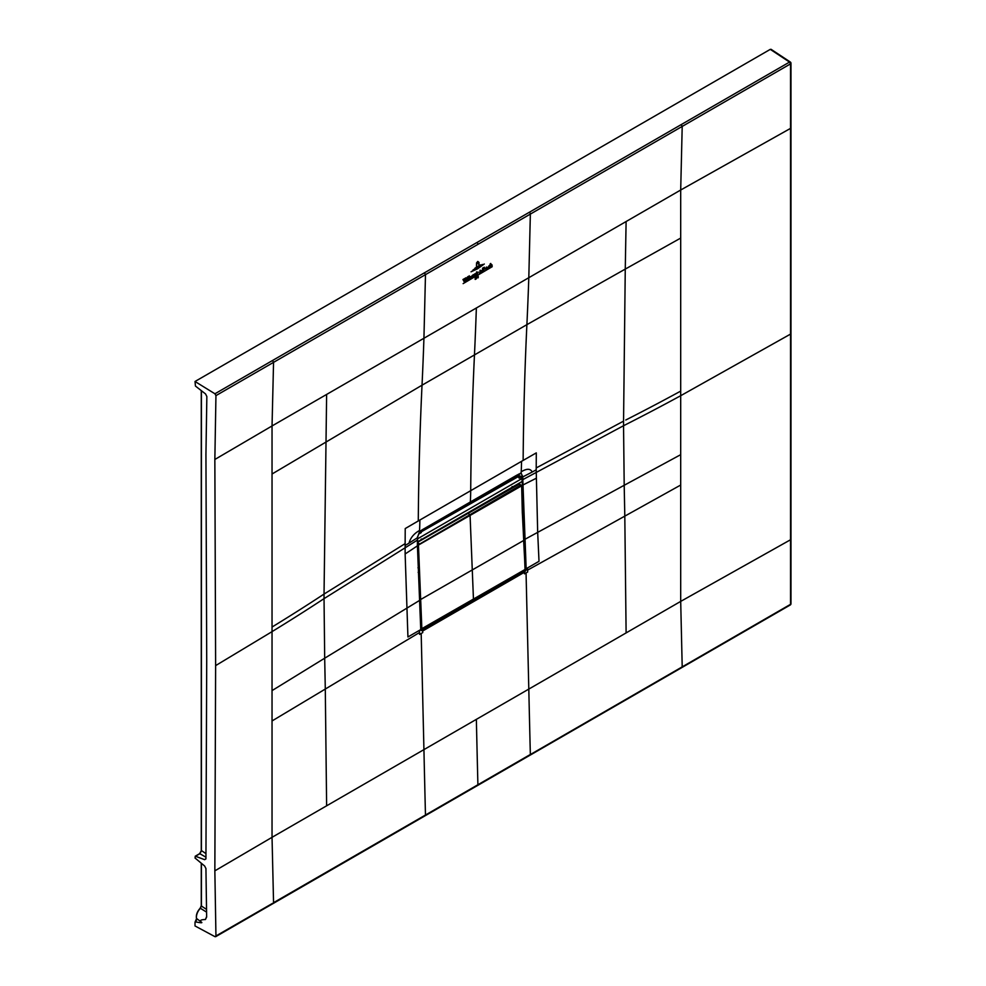 <?xml version="1.0" encoding="UTF-8"?>
<svg xmlns="http://www.w3.org/2000/svg" width="986" height="986" viewBox="0 0 986 986"><rect width="100%" height="100%" fill="white"/><g stroke="black" fill="none" stroke-linecap="round" stroke-linejoin="round"><path stroke-width="1.48" d="M214.849 459.476L215.626 665.612L272.037 631.644L272.037 425.952L423.931 338.26L425.484 274.638L273.553 362.355L272.037 425.952L214.849 459.476L215.946 395.62L273.553 362.355L272.543 360.494L789.527 62.081L790.575 62.685L789.527 62.081L790.538 63.868L790.538 334.094L680.697 395.706L680.697 601.398L528.804 689.091L526.056 572.94L524.503 573.852L524.441 572.262L527.498 568.269L527.67 572.016L526.056 572.94M789.527 62.081L770.288 49.362L771.335 49.966L770.288 49.362L195.018 381.483L214.936 393.784L215.946 395.62M195.018 381.483L195.45 386.056L205.544 393.932L206.85 396.532L205.938 454.336L206.715 660.484L205.938 858.646L204.644 859.681L205.938 858.646M206.629 916.573L205.421 919.531L206.641 917.017L205.938 868.543L204.644 866.016L195.018 857.993L195.45 856.242L204.644 859.681L205.914 858.917M205.421 919.531C200.922 919.593 199.529 920.431 201.243 922.046L196.547 918.471M201.489 905.481L200.392 908.279A8.627 4.979 120 0 0 196.645 918.927L195.438 921.848C201.008 922.982 202.943 923.044 201.243 922.046M195.018 922.206L195.018 925.953L214.936 936.651L215.946 935.973L214.936 936.651M215.626 665.612L214.849 870.848L215.946 935.973L272.543 903.361M476.361 307.977A3835.602 2214.47 60 0 1 474.463 354.923L422.033 385.193A3835.602 2214.47 60 0 0 423.931 338.26L680.697 190.015L682.201 126.418L790.538 63.868A1.479 0.85 0 0 0 790.982 63.264A1.479 0.85 0 0 0 790.575 62.685M199.418 854.049L201.489 850.474M196.571 920.037L195.474 921.811M199.431 853.95L195.45 856.242M205.951 853.642L201.403 850.536M201.403 390.702L201.403 851.017L199.85 853.703L205.938 857.216M201.403 905.53L200.392 908.279L206.518 912.087M201.267 863.379L201.267 905.777L200.146 908.266C197.077 911.656 195.869 915.144 196.522 918.73L195.154 921.873M201.403 863.49L201.403 906.023L206.456 909.363M214.849 870.848L272.037 837.324L272.037 720.963L325.294 689.054L326.625 805.808L272.037 837.324L273.553 902.671L425.471 815.028A1.479 0.85 60 0 1 425.163 815.742L790.23 604.997A1.479 0.85 -120 0 0 790.538 604.319L790.575 603.136M529.334 755.14L790.538 604.319L790.538 334.094A1.479 0.85 180 0 0 790.982 333.49L790.982 63.264A1.479 1.479 0 0 0 790.316 62.032L771.052 49.3M681.203 667.423L682.201 666.733L681.203 667.423L682.201 666.733L680.697 601.398L790.489 539.786L790.55 538.578M530.345 754.475A24234.709 13989.011 60 0 1 528.804 689.091L476.361 719.361A24234.697 13989.011 60 0 0 477.902 784.745L530.345 754.475M326.625 805.808L423.931 749.631A24234.709 13994.951 -120 0 0 425.471 815.028L477.902 784.745M405.135 543.631L405.221 528.558L419.876 520.029A248.632 143.537 60 0 1 419.543 530.468C414.021 533.537 410.509 537.777 408.993 543.163L405.123 545.48L405.135 543.631L324.037 594.065L324.037 598.65L417.411 540.094L420.751 629.586L417.423 545.85L405.135 553.972L405.123 545.48M424.473 272.826L425.484 274.638L530.357 214.085L528.804 277.707A3835.602 2214.531 60 0 1 526.894 324.653L474.463 354.923A3835.799 2214.963 -120 0 0 470.704 490.683A248.632 143.537 60 0 1 470.322 502.01L516.738 475.215A5.189 2.995 60 0 1 515.666 477.323L469.262 504.117L470.322 502.01L423.906 528.816A5.189 2.995 60 0 1 422.846 530.912A5.189 2.995 60 0 1 422.797 530.936M521.532 461.337L536.298 452.882L536.199 469.817L532.181 472.047C530.542 468.473 526.881 468.387 521.2 471.789A248.632 143.549 -120 0 0 521.532 461.337L419.876 520.029M523.689 571.535L524.441 572.262L422.674 631.015L420.775 629.278M523.677 539.502L526.154 568.725L525.131 568.749M421.305 629.61L422.427 630.51L420.788 629.561L422.427 630.51L524.133 571.794L525.6 568.762M420.763 629.894L422.674 631.015L422.735 632.593L419.58 634.417L419.42 630.67L420.788 629.561L407.933 636.981L405.135 553.972M420.418 530.961L419.888 532.711L422.02 529.901L419.469 531.787L417.411 537.752L408.993 543.163M417.472 536.877L417.411 540.094M419.543 530.468A248.632 143.537 60 0 1 419.469 531.787L417.596 536.963L417.546 546.047L421.195 630.535M422.02 529.901L423.906 528.816M532.181 472.047L522.802 476.904L521.126 473.095L516.738 475.215M536.211 467.956L623.559 421.133L623.546 425.718L522.802 479.627L522.802 476.904L521.976 476.546L522.814 476.312M521.976 476.546L518.685 475.708M518.537 475.745L519.536 477.47M520.571 477.754L522.149 476.965M790.55 127.194L790.489 128.402L680.697 190.015L680.697 395.706A2118.655 1223.38 0 0 1 623.546 425.73L624.2 485.285L537.678 532.366L539.009 561.317L526.154 568.725L522.802 479.627L522.136 479.627L522.136 477.187L522.802 477.187M519.622 482.918L519.634 484.077M522.136 479.627L524.158 539.724L537.678 532.366L536.199 469.817M518.624 474.13L517.613 476.201L515.666 477.323M519.203 478.247L517.724 475.671M459.217 518.242L457.75 519.08M517.477 475.72L521.126 473.095A248.632 143.549 -120 0 0 521.2 471.789M420.837 628.821L422.624 629.771L421.342 629.093L417.99 545.837L419.469 544.149L470.088 514.926A1229.973 710.13 -120 0 0 470.088 515.764L473.453 599.155A4731.691 2731.849 60 0 1 473.502 600.363L422.883 629.623L421.86 629.006A4731.691 2731.849 -120 0 0 421.86 628.932L418.495 545.825M421.86 629.006L420.837 628.748M417.534 545.332L418.52 545.628M519.425 483.953L521.779 485.864L518.488 484.027L467.857 513.25L470.088 514.926A1229.973 710.13 -120 0 0 470.088 515.764L473.453 599.155A4731.691 2731.849 60 0 1 473.502 600.363L524.121 571.14L525.045 569.427A4731.691 2731.849 -120 0 0 525.045 569.366L521.693 486.258L520.707 485.691L470.088 514.926L467.857 513.25L417.534 542.312L519.351 484.077M522.333 512.732L523.714 540.205L521.693 486.258M523.689 540.279L525.156 569.218L523.628 540.242M518.488 484.027L519.77 484.533M421.207 532.588L418.631 534.079L421.305 531.799L511.931 480.207M421.207 540.18L421.256 538.997M517.12 475.72L518.229 476.571L512.042 480.145L512.042 479.418M518.131 476.632L512.042 480.157M512.671 487.454L512.091 486.554M417.522 541.228L417.534 538.208M418.076 541.548L522.075 481.501L522.075 478.481L517.638 476.965M522.075 478.481L418.076 538.529M479.011 262.399L477.779 261.438L476.509 262.966L477.779 261.438L479.011 262.399L478.962 265.135L477.766 261.66L478.715 262.584M476.472 266.565L476.534 263.854L477.766 261.882L478.518 262.559L477.766 262.066L476.83 263.681L476.472 266.565M478.456 262.596L477.766 261.882L478.518 262.559M480.478 264.864L474.895 268.229L480.478 264.864M473.009 269.979L482.339 264.458L473.009 269.979M484.286 264.014L477.618 268.796L471.037 271.803L484.286 264.014M476.731 273.122L477.162 274.059L478.136 272.037L476.435 275.957L476.941 274.712L475.991 273.184L476.731 273.122M476.435 275.957L476.793 275.18M476.558 271.889L477.384 272.382M476.558 271.976L477.384 272.481M477.175 275.525L492.174 266.725L477.175 275.525M478.025 276.622L477.409 277.83L478.235 276.277L478.198 277.793L478.025 276.622M475.166 279.395L475.19 278.052L475.301 279.42M476.152 277.448L476.891 277.091L476.238 278.964L476.411 277.362M463.137 283.623L475.794 276.179L463.137 283.623M474.87 273.788L475.72 274.354L474.821 275.932L474.87 273.788L475.72 274.354M475.314 274.589L474.87 273.911M474.611 276.055L474.66 273.911L473.995 276.092M484.225 268.722L483.855 270.682L484.348 267.958L483.621 267.576L484.446 267.243L484.767 268.697M484.336 269.018L483.584 269.227M484.348 267.958L483.621 267.711M483.313 270.583L482.511 271.347L482.585 268.18L483.374 267.711L483.645 270.682M486.591 267.033L487.454 267.588L486.529 269.166L486.591 267.033L487.454 267.588M487.035 267.822L486.579 267.144M486.32 269.289L486.381 267.157L485.716 269.326M464.32 282.021L462.952 279.519L464.221 278.791L464.579 281.183L464.985 278.348L465.959 277.781L464.32 282.021M467.302 277.239L467.98 276.573L468.153 279.741L467.228 280.27L467.561 277.448M468.621 276.474L469.287 275.809L469.472 278.89L468.547 279.506L468.868 276.696M473.28 274.675L472.997 276.943L472.047 277.485L472.134 275.587L473.502 274.638M488.994 267.576L489.66 266.787C487.762 267.539 487.762 267.194 489.635 265.739L488.575 267.613M488.206 267.921L489.635 265.739L488.945 265.776M491.928 264.729L492.162 265.875L491.25 266.405L491.151 264.581L489.956 267.157L490.054 264.063L490.708 263.459L490.671 265L491.928 264.729L491.299 264.31M466.538 280.32L465.86 280.973L466.588 278.545L466.785 280.431M470.864 278.225C469.804 277.066 470.075 276.462 471.678 276.425L470.421 277.004L470.988 277.978L471.665 277.165L470.162 278.311M470.371 277.423L470.988 277.978M471.271 276.524L470.421 277.004M479.837 273.036L480.083 270.176L480.601 271.865L481.328 270.521L480.675 271.926L481.575 271.643L480.49 272.37L479.812 271.643L480.33 272.555L479.344 273.06M480.675 271.926L481.525 271.618M479.812 271.643L480.244 272.481M272.543 360.494L214.936 393.784M477.927 244.368A1.479 0.85 -120 0 0 476.904 242.556M681.203 124.556L682.201 126.418L530.357 214.085A1.479 0.85 -120 0 0 529.346 212.273M200.146 908.488A7.9 4.56 120 0 0 196.608 915.365M419.321 600.573L324.69 658.204L324.037 598.65A2118.655 1223.355 0 0 1 272.037 631.632L272.037 690.607L324.69 658.204L325.294 689.054L419.494 632.531M272.037 720.963L272.037 690.607M326.625 394.437L324.037 594.065A2118.655 1223.355 0 0 1 272.037 627.047M272.037 474.007L422.02 385.193A3835.811 2214.963 -120 0 0 418.274 520.953M626.11 221.53L625.26 269.092L526.894 324.653A3835.811 2214.273 -120 0 0 523.135 460.413M680.697 238.082L625.26 269.092L623.559 421.133M421.182 633.493L423.931 749.631L476.361 719.361M680.697 391.109A2118.655 1223.38 180 0 1 625.777 420.011M527.584 570.13L624.804 516.134L624.2 485.285L680.697 454.669M680.697 485.038L624.804 516.134L626.11 632.913M417.411 546.232L417.398 540.476M517.613 476.201L520.214 473.342M536.211 478.296L522.149 485.383M418.15 572.348L419.136 572.583M419.913 599.944L523.615 540.513M417.978 567.788L418.976 568.035M521.754 485.765L417.534 545.591M421.342 628.957L525.045 569.477M418.027 545.468L419.21 543.705L417.534 542.657M521.656 485.63L520.46 485.248L419.469 544.149M422.624 629.771L420.862 629.388M521.668 486.073L522.321 513.016M473.502 600.388L524.121 571.14M201.267 390.592L201.267 850.782L199.579 853.703L195.179 856.255M425.163 815.742L215.638 936.7M790.23 604.997A1.479 1.479 0 0 0 790.982 603.715L790.982 333.49M420.899 532.033L469.262 504.117M525.156 569.279L524.047 571.325L473.428 600.548M418.594 534.153L421.281 532.6M512.005 480.219L518.217 476.632"/></g></svg>
